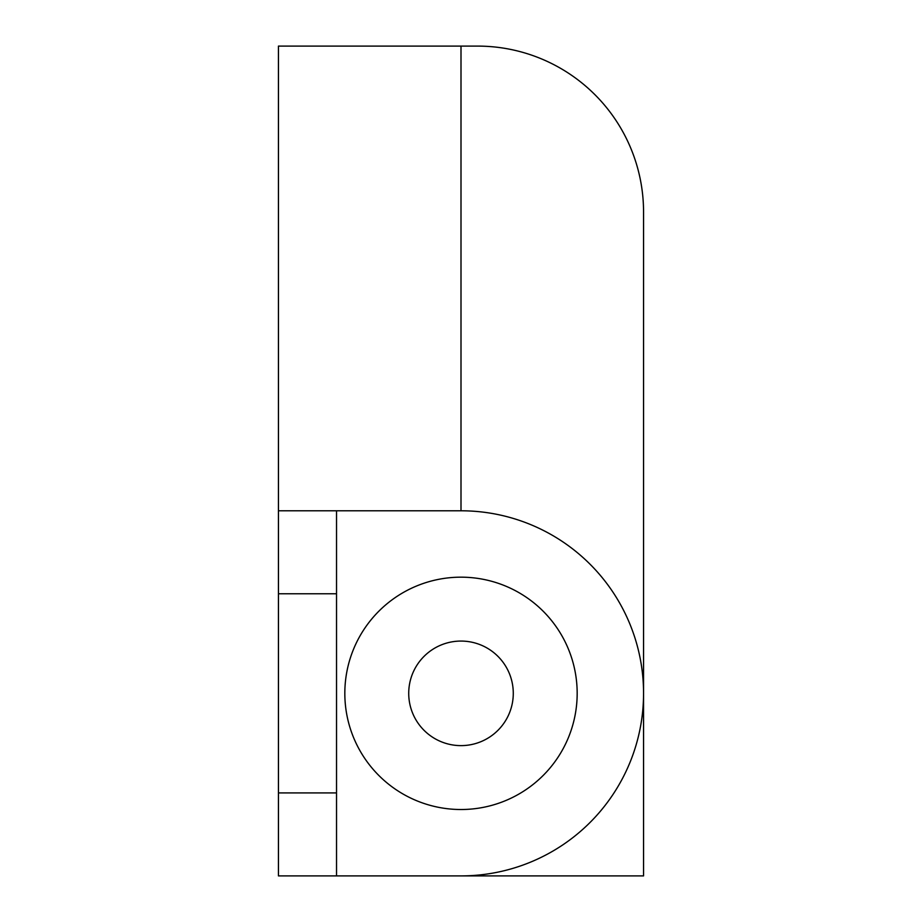 <?xml version="1.0" encoding="UTF-8"?>
<svg xmlns="http://www.w3.org/2000/svg" width="922" height="922" viewBox="0 0 922 922"><rect width="100%" height="100%" fill="white"/><g stroke="black" fill="none" stroke-linecap="round" stroke-linejoin="round"><path stroke-width="1.38" d="M461 46.1L278.444 46.1L278.444 875.9L461 875.9L336.53 875.9L336.53 510.788L461 510.788L461 46.1L477.596 46.1A165.96 165.96 0 0 1 643.556 212.06L643.556 875.9L461 875.9A182.556 182.556 0 0 0 643.556 693.344A182.556 182.556 0 0 0 461 510.788M278.444 510.788L336.53 510.788M461 809.516A116.172 116.172 0 0 1 344.828 693.344A116.172 116.172 0 0 1 461 577.172A116.172 116.172 0 0 1 577.172 693.344A116.172 116.172 0 0 1 461 809.516M278.444 792.92L336.53 792.92M278.444 593.768L336.53 593.768M461 641.067A52.277 52.277 0 0 1 513.277 693.344A52.277 52.277 0 0 1 461 745.621A52.277 52.277 0 0 1 408.723 693.344A52.277 52.277 0 0 1 461 641.067"/></g></svg>
